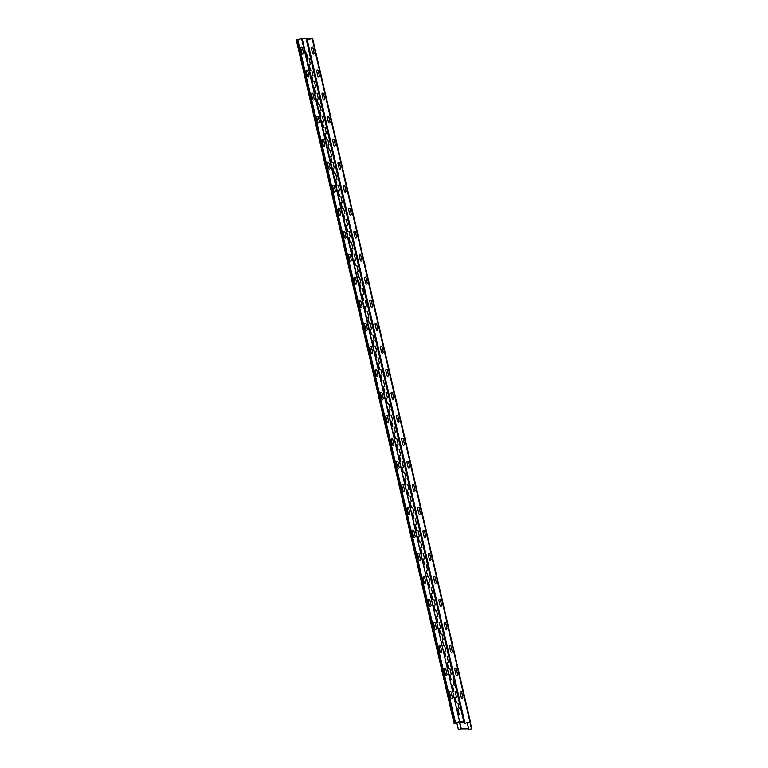 <?xml version="1.0" encoding="UTF-8"?>
<svg xmlns="http://www.w3.org/2000/svg" width="768" height="768" viewBox="0 0 768 768"><rect width="100%" height="100%" fill="white"/><g stroke="black" fill="none" stroke-linecap="round" stroke-linejoin="round"><path stroke-width="1.15" d="M355.152 283.536L353.942 278.294A0.816 0.797 -90.3 0 1 354.528 277.306A0.816 0.797 -90.3 0 1 355.488 277.91L356.698 283.152A0.816 0.797 -90.3 0 1 356.112 284.141A0.816 0.797 -90.3 0 1 355.152 283.536M360.461 306.547L359.251 301.306A0.816 0.797 -90.3 0 1 359.846 300.317A0.816 0.797 -90.3 0 1 360.806 300.931L362.016 306.163A0.816 0.797 -90.3 0 1 361.421 307.152A0.816 0.797 -90.3 0 1 360.461 306.547M365.77 329.558L364.56 324.317A0.816 0.797 -90.3 0 1 365.155 323.328A0.816 0.797 -90.3 0 1 366.115 323.942L367.325 329.184A0.816 0.797 -90.3 0 1 366.739 330.163A0.816 0.797 -90.3 0 1 365.77 329.558M371.088 352.57L369.878 347.328A0.816 0.797 -90.3 0 1 370.474 346.339A0.816 0.797 -90.3 0 1 371.434 346.954L372.643 352.195A0.816 0.797 -90.3 0 1 372.048 353.174A0.816 0.797 -90.3 0 1 371.088 352.57M376.406 375.6L375.197 370.358A0.816 0.797 -90.3 0 1 375.782 369.37A0.816 0.797 -90.3 0 1 376.752 369.984L377.962 375.226A0.816 0.797 -90.3 0 1 377.366 376.205A0.816 0.797 -90.3 0 1 376.406 375.6M381.715 398.611L380.506 393.37A0.816 0.797 -90.3 0 1 381.101 392.39A0.816 0.797 -90.3 0 1 382.061 392.995L383.27 398.237A0.816 0.797 -90.3 0 1 382.675 399.226A0.816 0.797 -90.3 0 1 381.715 398.611M387.034 421.622L385.824 416.381A0.816 0.797 -90.3 0 1 386.41 415.402A0.816 0.797 -90.3 0 1 387.37 416.006L388.579 421.248A0.816 0.797 -90.3 0 1 387.994 422.237A0.816 0.797 -90.3 0 1 387.034 421.622M392.342 444.614L391.133 439.382A0.816 0.797 -90.3 0 1 391.718 438.394A0.816 0.797 -90.3 0 1 392.678 438.998L393.888 444.24A0.816 0.797 -90.3 0 1 393.302 445.229A0.816 0.797 -90.3 0 1 392.342 444.614M397.651 467.635L396.442 462.394A0.816 0.797 -90.3 0 1 397.037 461.405A0.816 0.797 -90.3 0 1 397.997 462.01L399.206 467.251A0.816 0.797 -90.3 0 1 398.611 468.24A0.816 0.797 -90.3 0 1 397.651 467.635M402.96 490.646L401.75 485.405A0.816 0.797 -90.3 0 1 402.346 484.416A0.816 0.797 -90.3 0 1 403.306 485.03L404.515 490.262A0.816 0.797 -90.3 0 1 403.92 491.251A0.816 0.797 -90.3 0 1 402.96 490.646M408.278 513.658L407.069 508.416A0.816 0.797 -90.3 0 1 407.664 507.427A0.816 0.797 -90.3 0 1 408.624 508.042L409.834 513.283A0.816 0.797 -90.3 0 1 409.238 514.262A0.816 0.797 -90.3 0 1 408.278 513.658M349.834 260.515L348.624 255.283A0.816 0.797 -90.3 0 1 349.219 254.294A0.816 0.797 -90.3 0 1 350.179 254.899L351.389 260.141A0.816 0.797 -90.3 0 1 350.794 261.13A0.816 0.797 -90.3 0 1 349.834 260.515M344.525 237.504L343.315 232.262A0.816 0.797 -90.3 0 1 343.901 231.283A0.816 0.797 -90.3 0 1 344.87 231.888L346.08 237.13A0.816 0.797 -90.3 0 1 345.485 238.118A0.816 0.797 -90.3 0 1 344.525 237.504M339.216 214.512L338.006 209.27A0.816 0.797 -90.3 0 1 338.602 208.291A0.816 0.797 -90.3 0 1 339.562 208.896L340.771 214.138A0.816 0.797 -90.3 0 1 340.176 215.126A0.816 0.797 -90.3 0 1 339.216 214.512M333.898 191.501L332.688 186.259A0.816 0.797 -90.3 0 1 333.283 185.27A0.816 0.797 -90.3 0 1 334.243 185.885L335.453 191.126A0.816 0.797 -90.3 0 1 334.858 192.106A0.816 0.797 -90.3 0 1 333.898 191.501M413.587 536.669L412.378 531.427A0.816 0.797 -90.3 0 1 412.973 530.438A0.816 0.797 -90.3 0 1 413.933 531.053L415.142 536.294A0.816 0.797 -90.3 0 1 414.547 537.274A0.816 0.797 -90.3 0 1 413.587 536.669M418.906 559.68L417.696 554.438A0.816 0.797 -90.3 0 1 418.282 553.459A0.816 0.797 -90.3 0 1 419.242 554.064L420.451 559.306A0.816 0.797 -90.3 0 1 419.866 560.294A0.816 0.797 -90.3 0 1 418.906 559.68M424.224 582.71L423.005 577.469A0.816 0.797 -90.3 0 1 423.6 576.49A0.816 0.797 -90.3 0 1 424.56 577.094L425.77 582.336A0.816 0.797 -90.3 0 1 425.184 583.325A0.816 0.797 -90.3 0 1 424.224 582.71M429.533 605.722L428.323 600.48A0.816 0.797 -90.3 0 1 428.918 599.501A0.816 0.797 -90.3 0 1 429.878 600.106L431.088 605.347A0.816 0.797 -90.3 0 1 430.493 606.336A0.816 0.797 -90.3 0 1 429.533 605.722M434.842 628.733L433.632 623.501A0.816 0.797 -90.3 0 1 434.227 622.512A0.816 0.797 -90.3 0 1 435.187 623.117L436.397 628.358A0.816 0.797 -90.3 0 1 435.802 629.347A0.816 0.797 -90.3 0 1 434.842 628.733M440.15 651.734L438.941 646.493A0.816 0.797 -90.3 0 1 439.536 645.504A0.816 0.797 -90.3 0 1 440.496 646.109L441.706 651.35A0.816 0.797 -90.3 0 1 441.11 652.339A0.816 0.797 -90.3 0 1 440.15 651.734M445.469 674.746L444.259 669.504A0.816 0.797 -90.3 0 1 444.845 668.515A0.816 0.797 -90.3 0 1 445.814 669.13L447.024 674.362A0.816 0.797 -90.3 0 1 446.429 675.35A0.816 0.797 -90.3 0 1 445.469 674.746M450.778 697.757L449.568 692.515A0.816 0.797 -90.3 0 1 450.163 691.526A0.816 0.797 -90.3 0 1 451.123 692.141L452.333 697.382A0.816 0.797 -90.3 0 1 451.738 698.362A0.816 0.797 -90.3 0 1 450.778 697.757M307.334 76.416L306.125 71.184A0.816 0.797 -90.3 0 1 306.72 70.195A0.816 0.797 -90.3 0 1 307.68 70.8L308.89 76.042A0.816 0.797 -90.3 0 1 308.294 77.03A0.816 0.797 -90.3 0 1 307.334 76.416M312.643 99.437L311.434 94.195A0.816 0.797 -90.3 0 1 312.029 93.206A0.816 0.797 -90.3 0 1 312.989 93.811L314.198 99.053A0.816 0.797 -90.3 0 1 313.603 100.042A0.816 0.797 -90.3 0 1 312.643 99.437M317.962 122.448L316.752 117.206A0.816 0.797 -90.3 0 1 317.338 116.218A0.816 0.797 -90.3 0 1 318.298 116.832L319.517 122.064A0.816 0.797 -90.3 0 1 318.922 123.053A0.816 0.797 -90.3 0 1 317.962 122.448M323.27 145.459L322.061 140.218A0.816 0.797 -90.3 0 1 322.656 139.229A0.816 0.797 -90.3 0 1 323.616 139.843L324.826 145.085A0.816 0.797 -90.3 0 1 324.23 146.064A0.816 0.797 -90.3 0 1 323.27 145.459M328.589 168.49L327.379 163.248A0.816 0.797 -90.3 0 1 327.974 162.259A0.816 0.797 -90.3 0 1 328.934 162.874L330.144 168.115A0.816 0.797 -90.3 0 1 329.549 169.094A0.816 0.797 -90.3 0 1 328.589 168.49M302.016 53.405L300.806 48.163A0.816 0.797 -90.3 0 1 301.402 47.184A0.816 0.797 -90.3 0 1 302.362 47.789L303.571 53.03A0.816 0.797 -90.3 0 1 302.986 54.019A0.816 0.797 -90.3 0 1 302.016 53.405M307.757 58.589L306.442 52.896L307.757 58.589M310.406 64.339L309.091 58.646L310.406 64.339M309.389 52.992L310.656 58.474M312.048 64.502L313.306 69.974M310.416 70.099L309.101 64.397L310.416 70.099M318.624 92.986L317.357 87.514M314.698 76.003L315.965 81.485M315.725 93.11L314.41 87.418L315.725 93.11M313.066 81.6L311.75 75.907L313.066 81.6M313.066 75.85L311.75 70.147L313.066 75.85M315.715 87.35L314.4 81.658L315.715 87.35M318.384 104.621L317.069 98.918L318.384 104.621M318.374 98.861L317.059 93.158L318.374 98.861M321.034 110.362L319.718 104.669L321.034 110.362M323.933 115.997L322.666 110.525M321.043 116.122L319.728 110.429L321.043 116.122M325.325 122.026L326.592 127.507M323.693 121.872L322.378 116.17L323.693 121.872M323.693 127.632L322.378 121.93L323.693 127.632M321.274 104.496L320.016 99.014M326.342 133.373L325.027 127.68L326.342 133.373M326.352 139.133L325.037 133.44L326.352 139.133M331.661 156.384L330.346 150.691L331.661 156.384M329.251 139.018L327.984 133.536M329.002 144.883L327.686 139.19L329.002 144.883M330.643 145.037L331.901 150.518M328.061 144.941L329.376 150.643L328.061 144.941M334.56 162.029L333.293 156.547M330.72 156.451L332.035 162.144L330.72 156.451M334.32 173.654L333.005 167.962L334.32 173.654M334.31 167.894L332.995 162.202L334.31 167.894M335.952 168.058L337.219 173.53M336.97 179.405L335.654 173.702L336.97 179.405M339.869 185.04L338.611 179.558M336.979 185.155L335.664 179.462L336.979 185.155M339.629 190.906L338.314 185.213L339.629 190.906M339.638 196.666L338.323 190.973L339.638 196.666M341.261 191.069L342.528 196.541M342.288 208.176L340.973 202.474L342.288 208.176M344.947 219.677L343.632 213.984L344.947 219.677M342.288 202.416L340.973 196.714L342.288 202.416M345.187 208.051L343.92 202.57M344.938 213.917L343.622 208.224L344.938 213.917M351.888 237.091L353.155 242.573M347.846 219.552L346.579 214.08M347.606 231.187L346.291 225.485L347.606 231.187M347.597 225.427L346.282 219.725L347.597 225.427M350.496 231.062L349.238 225.581M350.256 236.928L348.941 231.235L350.256 236.928M376.829 357.754L375.514 352.061L376.829 357.754M360.883 282.96L359.568 277.258L360.883 282.96M366.202 311.731L364.886 306.029L366.202 311.731M371.51 334.742L370.195 329.04L371.51 334.742M374.16 340.483L372.845 334.79L374.16 340.483M376.819 351.994L375.504 346.301L376.819 351.994M379.469 363.504L378.154 357.802L379.469 363.504M382.378 369.139L381.11 363.658M377.059 346.128L375.802 340.646M374.41 334.618L373.142 329.136M374.17 346.243L372.854 340.55L374.17 346.243M368.851 317.472L367.536 311.779L368.851 317.472M371.75 323.117L370.483 317.635M371.501 328.982L370.186 323.29L371.501 328.982M352.915 254.198L351.6 248.496L352.915 254.198M355.574 265.699L354.259 260.006L355.574 265.699M379.478 369.254L378.163 363.562L379.478 369.254M382.128 375.005L380.813 369.312L382.128 375.005M382.138 380.765L380.822 375.072L382.138 380.765M358.224 271.45L356.909 265.757L358.224 271.45M358.464 265.584L357.206 260.102M366.442 300.096L365.174 294.624M365.242 300.269L366.557 305.971L365.242 300.269M385.037 380.64L383.77 375.168M384.787 386.515L383.472 380.813L384.787 386.515M387.686 392.15L386.429 386.669M379.718 357.629L378.451 352.157M384.797 392.275L383.482 386.573L384.797 392.275M387.446 398.016L386.131 392.323L387.446 398.016M387.446 403.776L386.131 398.083L387.446 403.776M390.346 403.651L389.078 398.179M390.096 409.526L388.781 403.824L390.096 409.526M393.005 415.162L391.738 409.68M390.106 415.286L388.79 409.584L390.106 415.286M392.755 421.027L391.44 415.334L392.755 421.027M392.765 426.787L391.45 421.094L392.765 426.787M394.397 421.19L395.654 426.672M395.414 432.538L394.099 426.845L395.414 432.538M398.314 438.173L397.046 432.701M395.414 438.298L394.099 432.595L395.414 438.298M398.064 444.048L396.749 438.346L398.064 444.048M398.074 449.798L396.758 444.106L398.074 449.798M399.706 444.202L400.973 449.683M405.014 467.213L406.282 472.694M445.882 651.158L444.566 645.456L445.882 651.158M445.891 656.918L444.576 651.216L445.891 656.918M448.541 662.659L447.226 656.966L448.541 662.659M451.44 668.294L450.182 662.822M448.79 656.794L447.523 651.312M448.55 668.419L447.235 662.726L448.55 668.419M456.758 691.315L455.491 685.834M453.859 691.43L452.544 685.738L453.859 691.43M456.509 697.181L455.194 691.488L456.509 697.181M456.518 702.941L455.203 697.238L456.518 702.941M458.15 697.334L459.408 702.816M451.2 674.17L449.885 668.467L451.2 674.17M451.2 679.93L449.885 674.227L451.2 679.93M452.909 679.978L454.224 685.67L452.909 679.978M452.832 674.323L454.099 679.805M403.382 467.059L402.067 461.357L403.382 467.059M400.733 461.309L399.418 455.616L400.733 461.309M403.392 472.819L402.077 467.117L403.392 472.819M400.723 455.549L399.408 449.856L400.723 455.549M403.632 461.184L402.365 455.712M406.042 484.32L404.726 478.627L406.042 484.32M406.042 478.56L404.726 472.867L406.042 478.56M407.674 478.723L408.941 484.195M408.701 495.83L407.386 490.128L408.701 495.83M411.6 495.706L410.333 490.224M407.75 484.368L409.066 490.07L407.75 484.368M411.35 501.571L410.035 495.878L411.35 501.571M414.25 507.216L412.992 501.734M411.36 507.331L410.045 501.638L411.36 507.331M414.01 513.082L412.694 507.389L414.01 513.082M414.01 518.842L412.694 513.139L414.01 518.842M415.642 513.235L416.909 518.717M416.659 524.582L415.344 518.89L416.659 524.582M429.946 582.115L428.63 576.422L429.946 582.115M432.845 587.75L431.587 582.278M429.955 587.875L428.64 582.182L429.955 587.875M432.605 593.626L431.29 587.923L432.605 593.626M434.237 593.779L435.504 599.261M432.605 599.386L431.29 593.683L432.605 599.386M435.254 605.126L433.939 599.434L435.254 605.126M435.264 610.886L433.949 605.194L435.264 610.886M438.163 610.771L436.896 605.29M437.923 622.397L436.608 616.704L437.923 622.397M437.914 616.637L436.598 610.944L437.914 616.637M440.813 622.272L439.555 616.8M440.573 628.147L439.258 622.445L440.573 628.147M440.582 633.898L439.267 628.205L440.582 633.898M442.291 639.706L443.606 645.408L442.291 639.706M443.232 639.648L441.917 633.955L443.232 639.648M444.864 639.811L446.131 645.283M443.472 633.782L442.205 628.301M419.318 536.093L418.003 530.4L419.318 536.093M416.669 530.342L415.354 524.65L416.669 530.342M419.568 530.227L418.301 524.746M419.328 541.853L418.013 536.16L419.328 541.853M421.978 547.603L420.662 541.901L421.978 547.603M422.218 541.728L420.96 536.256M424.877 553.238L423.61 547.757M421.987 553.354L420.672 547.661L421.987 553.354M424.637 559.104L423.322 553.411L424.637 559.104M430.195 576.25L428.928 570.768M424.637 564.864L423.322 559.171L424.637 564.864M426.346 564.912L427.661 570.614L426.346 564.912M426.269 559.267L427.536 564.739M426.355 570.672L427.67 576.365L426.355 570.672M363.542 300.221L362.227 294.528L363.542 300.221M367.834 306.125L369.091 311.606M367.91 317.539L369.226 323.232L367.91 317.539M361.123 277.085L359.856 271.613M357.283 271.507L358.598 277.21L357.283 271.507M355.565 259.949L354.25 254.246L355.565 259.949M350.256 242.688L348.941 236.995L350.256 242.688M352.906 248.438L351.59 242.746L352.906 248.438M354.547 248.602L355.814 254.074M363.782 288.595L362.515 283.114M360.883 288.72L359.568 283.018L360.883 288.72M362.592 288.768L363.907 294.461L362.592 288.768M459.168 708.682L457.853 702.989L459.168 708.682M459.178 714.442L457.862 708.749L459.178 714.442M462.067 714.326L460.8 708.845M365.683 283.488L364.474 278.246A0.816 0.797 -90.3 0 1 365.069 277.258A0.816 0.797 -90.3 0 1 366.029 277.872L367.238 283.104A0.816 0.797 -90.3 0 1 366.643 284.093A0.816 0.797 -90.3 0 1 365.683 283.488M371.002 306.499L369.792 301.258A0.816 0.797 -90.3 0 1 370.378 300.269A0.816 0.797 -90.3 0 1 371.338 300.883L372.557 306.125A0.816 0.797 -90.3 0 1 371.962 307.104A0.816 0.797 -90.3 0 1 371.002 306.499M376.31 329.51L375.101 324.269A0.816 0.797 -90.3 0 1 375.696 323.28A0.816 0.797 -90.3 0 1 376.656 323.894L377.866 329.136A0.816 0.797 -90.3 0 1 377.27 330.115A0.816 0.797 -90.3 0 1 376.31 329.51M381.619 352.522L380.41 347.28A0.816 0.797 -90.3 0 1 381.005 346.301A0.816 0.797 -90.3 0 1 381.965 346.906L383.174 352.147A0.816 0.797 -90.3 0 1 382.589 353.136A0.816 0.797 -90.3 0 1 381.619 352.522M386.938 375.552L385.728 370.31A0.816 0.797 -90.3 0 1 386.323 369.331A0.816 0.797 -90.3 0 1 387.283 369.936L388.493 375.178A0.816 0.797 -90.3 0 1 387.898 376.166A0.816 0.797 -90.3 0 1 386.938 375.552M392.256 398.563L391.046 393.322A0.816 0.797 -90.3 0 1 391.642 392.342A0.816 0.797 -90.3 0 1 392.602 392.947L393.811 398.189A0.816 0.797 -90.3 0 1 393.216 399.178A0.816 0.797 -90.3 0 1 392.256 398.563M397.565 421.574L396.355 416.342A0.816 0.797 -90.3 0 1 396.95 415.354A0.816 0.797 -90.3 0 1 397.91 415.958L399.12 421.2A0.816 0.797 -90.3 0 1 398.525 422.189A0.816 0.797 -90.3 0 1 397.565 421.574M402.874 444.576L401.664 439.334A0.816 0.797 -90.3 0 1 402.259 438.346A0.816 0.797 -90.3 0 1 403.219 438.95L404.429 444.192A0.816 0.797 -90.3 0 1 403.834 445.181A0.816 0.797 -90.3 0 1 402.874 444.576M408.192 467.587L406.982 462.346A0.816 0.797 -90.3 0 1 407.568 461.357A0.816 0.797 -90.3 0 1 408.528 461.971L409.738 467.203A0.816 0.797 -90.3 0 1 409.152 468.192A0.816 0.797 -90.3 0 1 408.192 467.587M413.501 490.598L412.291 485.357A0.816 0.797 -90.3 0 1 412.886 484.368A0.816 0.797 -90.3 0 1 413.846 484.982L415.056 490.224A0.816 0.797 -90.3 0 1 414.461 491.203A0.816 0.797 -90.3 0 1 413.501 490.598M418.81 513.61L417.6 508.368A0.816 0.797 -90.3 0 1 418.195 507.379A0.816 0.797 -90.3 0 1 419.155 507.994L420.365 513.235A0.816 0.797 -90.3 0 1 419.779 514.214A0.816 0.797 -90.3 0 1 418.81 513.61M360.374 260.477L359.165 255.235A0.816 0.797 -90.3 0 1 359.76 254.246A0.816 0.797 -90.3 0 1 360.72 254.851L361.93 260.093A0.816 0.797 -90.3 0 1 361.334 261.082A0.816 0.797 -90.3 0 1 360.374 260.477M355.056 237.466L353.846 232.224A0.816 0.797 -90.3 0 1 354.442 231.235A0.816 0.797 -90.3 0 1 355.402 231.84L356.611 237.082A0.816 0.797 -90.3 0 1 356.016 238.07A0.816 0.797 -90.3 0 1 355.056 237.466M349.747 214.464L348.538 209.222A0.816 0.797 -90.3 0 1 349.133 208.243A0.816 0.797 -90.3 0 1 350.093 208.848L351.302 214.09A0.816 0.797 -90.3 0 1 350.717 215.078A0.816 0.797 -90.3 0 1 349.747 214.464M344.438 191.453L343.229 186.211A0.816 0.797 -90.3 0 1 343.824 185.232A0.816 0.797 -90.3 0 1 344.784 185.837L345.994 191.078A0.816 0.797 -90.3 0 1 345.398 192.067A0.816 0.797 -90.3 0 1 344.438 191.453M424.128 536.621L422.918 531.379A0.816 0.797 -90.3 0 1 423.514 530.4A0.816 0.797 -90.3 0 1 424.474 531.005L425.683 536.246A0.816 0.797 -90.3 0 1 425.088 537.235A0.816 0.797 -90.3 0 1 424.128 536.621M429.437 559.632L428.227 554.39A0.816 0.797 -90.3 0 1 428.822 553.411A0.816 0.797 -90.3 0 1 429.782 554.016L430.992 559.258A0.816 0.797 -90.3 0 1 430.397 560.246A0.816 0.797 -90.3 0 1 429.437 559.632M434.755 582.662L433.546 577.421A0.816 0.797 -90.3 0 1 434.141 576.442A0.816 0.797 -90.3 0 1 435.101 577.046L436.31 582.288A0.816 0.797 -90.3 0 1 435.715 583.277A0.816 0.797 -90.3 0 1 434.755 582.662M440.074 605.683L438.864 600.442A0.816 0.797 -90.3 0 1 439.45 599.453A0.816 0.797 -90.3 0 1 440.41 600.058L441.619 605.299A0.816 0.797 -90.3 0 1 441.034 606.288A0.816 0.797 -90.3 0 1 440.074 605.683M445.382 628.694L444.173 623.453A0.816 0.797 -90.3 0 1 444.768 622.464A0.816 0.797 -90.3 0 1 445.728 623.069L446.938 628.31A0.816 0.797 -90.3 0 1 446.342 629.299A0.816 0.797 -90.3 0 1 445.382 628.694M450.691 651.686L449.482 646.445A0.816 0.797 -90.3 0 1 450.077 645.456A0.816 0.797 -90.3 0 1 451.037 646.07L452.246 651.302A0.816 0.797 -90.3 0 1 451.651 652.291A0.816 0.797 -90.3 0 1 450.691 651.686M456 674.698L454.79 669.456A0.816 0.797 -90.3 0 1 455.386 668.467A0.816 0.797 -90.3 0 1 456.346 669.082L457.555 674.323A0.816 0.797 -90.3 0 1 456.96 675.302A0.816 0.797 -90.3 0 1 456 674.698M461.318 697.709L460.109 692.467A0.816 0.797 -90.3 0 1 460.704 691.478A0.816 0.797 -90.3 0 1 461.664 692.093L462.874 697.334A0.816 0.797 -90.3 0 1 462.278 698.314A0.816 0.797 -90.3 0 1 461.318 697.709M317.866 76.378L316.656 71.136A0.816 0.797 -90.3 0 1 317.251 70.147A0.816 0.797 -90.3 0 1 318.211 70.752L319.421 75.994A0.816 0.797 -90.3 0 1 318.835 76.982A0.816 0.797 -90.3 0 1 317.866 76.378M323.184 99.389L321.974 94.147A0.816 0.797 -90.3 0 1 322.57 93.158A0.816 0.797 -90.3 0 1 323.53 93.773L324.739 99.005A0.816 0.797 -90.3 0 1 324.144 99.994A0.816 0.797 -90.3 0 1 323.184 99.389M328.493 122.4L327.283 117.158A0.816 0.797 -90.3 0 1 327.878 116.17A0.816 0.797 -90.3 0 1 328.838 116.784L330.048 122.026A0.816 0.797 -90.3 0 1 329.453 123.005A0.816 0.797 -90.3 0 1 328.493 122.4M333.811 145.411L332.602 140.17A0.816 0.797 -90.3 0 1 333.187 139.181A0.816 0.797 -90.3 0 1 334.157 139.795L335.366 145.037A0.816 0.797 -90.3 0 1 334.771 146.016A0.816 0.797 -90.3 0 1 333.811 145.411M339.13 168.442L337.92 163.2A0.816 0.797 -90.3 0 1 338.506 162.211A0.816 0.797 -90.3 0 1 339.466 162.826L340.675 168.067A0.816 0.797 -90.3 0 1 340.09 169.056A0.816 0.797 -90.3 0 1 339.13 168.442M312.557 53.366L311.347 48.125A0.816 0.797 -90.3 0 1 311.942 47.136A0.816 0.797 -90.3 0 1 312.902 47.741L314.112 52.982A0.816 0.797 -90.3 0 1 313.517 53.971A0.816 0.797 -90.3 0 1 312.557 53.366M464.17 723.379L469.939 722.083M468.643 728.88L461.299 728.909L458.41 729.6L456.787 722.794L455.568 723.091M454.08 723.427L455.578 723.139L297.773 39.6L296.41 39.869L302.16 38.477L312.451 38.429M307.584 39.638L312.605 38.4L302.294 38.448L296.266 39.898L454.07 723.437L296.275 39.898L297.773 39.6M306.355 39.859L464.179 723.398L306.365 39.859M312.595 38.41L469.958 722.074L465.005 723.283L307.2 39.744M456.787 722.794L459.696 721.939L461.299 728.909M458.381 729.6L456.806 722.63L463.824 721.91L459.696 721.939M459.658 721.93L302.16 38.477M301.613 38.582L459.725 721.891M467.309 722.947L468.835 729.552L471.734 728.832L470.275 721.987M306.95 39.792L312.47 38.438M468.806 729.552L467.232 722.765M306.931 39.706L307.526 39.581M471.475 728.909L469.949 722.304L471.725 728.832M463.757 721.632L459.888 721.651M459.331 721.757L456.691 722.4M461.05 728.957L459.446 721.987M469.958 722.074L312.144 38.544M455.126 723.264L297.322 39.734M454.339 723.437L296.525 39.898M464.429 723.389L306.624 39.859M470.41 721.939L312.605 38.4"/></g></svg>
